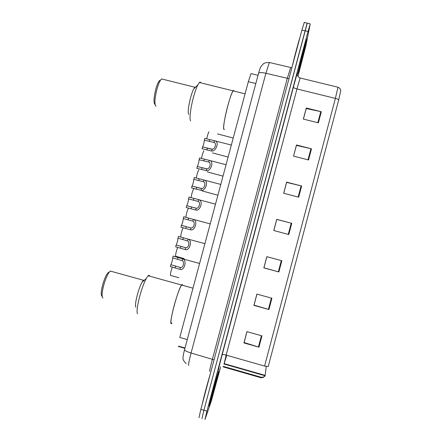 <?xml version="1.0" encoding="UTF-8"?>
<svg xmlns="http://www.w3.org/2000/svg" width="442" height="442" viewBox="0 0 442 442"><rect width="100%" height="100%" fill="white"/><g stroke="black" fill="none" stroke-linecap="round" stroke-linejoin="round"><path stroke-width="0.66" d="M185.016 347.987L178.662 346.174L178.358 346.655M187.264 339.589L179.772 337.456L248.327 81.687L251.056 73.615L251.498 73.726M304.289 22.42L301.925 30.067L200.845 409.375L198.988 417.729M307.284 23.128L203.889 410.27L201.988 418.58M209.425 405.64C211.204 400.656 220.376 366.208 218.558 371.324L218.486 371.529C216.784 376.175 207.171 412.364 209.42 405.651L209.425 405.64C211.204 400.656 220.376 366.208 218.558 371.324L218.486 371.529C216.784 376.175 207.171 412.364 209.42 405.651M297.936 73.123L298.057 73.284C299.157 70.311 305.941 44.366 306.836 39.681C307.024 38.73 307.002 38.587 306.77 39.255C305.66 42.189 298.488 69.709 297.936 73.123L298.057 73.284C299.157 70.311 305.941 44.366 306.836 39.681C307.024 38.73 307.002 38.587 306.77 39.255C305.66 42.189 298.488 69.709 297.936 73.123M264.985 376.28L265.001 375.971M304.146 22.387L307.157 23.1L203.889 410.27L201.977 418.613M303.411 119.102L306.212 108.55L321.312 111.727L306.295 107.997L303.35 119.086L318.367 122.843L321.312 111.727M293.521 156.12L296.427 145.407L311.488 148.81L296.471 145.004L293.521 156.125L308.533 159.96L311.488 148.81M283.714 193.287L286.615 182.369L301.632 186.01L286.62 182.115L283.659 193.27L298.67 197.187L301.632 186.01M261.94 335.865L246.918 331.638L243.923 342.926L258.946 347.174L261.94 335.865M246.979 331.655L244.095 342.528L258.946 347.174M271.907 298.239L256.885 294.096L253.901 305.35L268.918 309.516L271.907 298.239M256.946 294.112L254.028 305.102L268.918 309.516M281.847 260.719L266.824 256.664L263.846 267.88L278.869 271.963L281.847 260.719M266.885 256.675L263.935 267.786L278.869 271.963M273.825 230.536L276.775 219.436L291.753 223.309L276.736 219.337L273.769 230.52L288.786 234.52L291.753 223.309M340.776 90.422L338.705 99.881L268.217 366.573L264.598 366.081L335.39 98.395L337.959 87.229L337.655 87.151M297.952 76.339L305.825 46.029L310.212 24.161L308.002 31.509L206.933 411.165L204.966 419.497L211.331 401.049L220.646 366.81M266.244 366.479L265.062 375.987M210.232 374.159C207.563 382.91 203.082 399.728 202.342 403.75M182.496 284.67L181.596 285.035C177.717 289.35 167.794 327.71 171.673 323.345M171.993 322.986C170.087 324.55 170.767 318.87 174.037 305.958C177.032 295.19 179.551 288.217 181.596 285.035C182.203 284.25 182.557 284.35 182.662 285.333M149.727 276.195C149.457 275.173 148.926 275.023 148.142 275.753L146.219 278.57C143.959 282.897 141.788 288.814 139.711 296.322C137.224 305.974 136.495 311.809 137.523 313.831M144.374 280.189L143.379 280.267L141.959 282.311C140.335 285.388 138.799 289.56 137.34 294.825C135.595 301.599 135.092 305.731 135.832 307.223M111.843 271.493L110.323 271.068L109.08 272.405C107.108 275.3 105.306 279.626 103.677 285.377C101.837 292.665 101.588 296.886 102.931 298.03M109.511 271.847L107.505 273.261C105.726 275.863 104.108 279.736 102.654 284.886C101.008 291.411 100.787 295.195 102.003 296.239M299.985 37.332C298.792 40.587 294.427 56.957 292.306 66.162M234.067 90.958L233.122 90.864C230.039 94.163 222.111 126.887 223.807 129.163L224.403 129.318C222.536 131.335 224.271 118.749 227.752 105.964C229.95 97.953 231.741 92.919 233.122 90.864C233.63 90.207 233.956 90.284 234.094 91.107L234.067 90.958M200.839 82.842C200.541 81.985 200.06 81.869 199.403 82.483L197.812 84.908C196.364 87.825 194.905 91.975 193.43 97.362C190.452 108.229 189.148 119.732 190.646 120.87M195.635 87.057L194.845 87.229L193.673 88.986C192.635 91.058 191.601 93.98 190.568 97.759C188.347 106.671 187.706 112.224 188.657 114.417M162.982 79.284L161.601 78.941L160.573 80.096C159.291 82.063 158.07 85.135 156.91 89.317C154.634 98.765 154.319 104.395 155.971 106.213M160.766 79.825L159.054 81.041C157.899 82.809 156.805 85.56 155.766 89.301C153.728 97.759 153.451 102.815 154.943 104.467M170.85 264.708L180.375 267.509C183.126 268.355 184.894 261.786 182.22 260.658L172.678 257.918C172.557 260.073 171.944 262.333 170.85 264.708L170.358 266.543L179.883 269.349C184.264 271.416 187.408 260.189 182.767 258.852L199.607 263.465M172.678 257.918L173.17 256.084L182.767 258.852M176.154 245.006L185.695 247.713C188.474 248.448 190.237 241.89 187.535 240.873L177.977 238.227C177.828 240.476 177.22 242.735 176.154 245.006L175.662 246.835L185.204 249.553C189.48 251.415 192.828 240.531 188.209 239.144L204.911 243.669M177.977 238.227L178.469 236.393L188.209 239.144M181.447 225.332L191.01 227.95C193.811 228.575 195.574 222.022 192.845 221.116L183.27 218.563C183.093 220.912 182.485 223.166 181.447 225.332L180.955 227.16L190.519 229.785C194.684 231.459 198.231 220.889 193.646 219.459L210.21 223.895M183.27 218.563L183.762 216.735L193.646 219.459M186.734 205.69L196.314 208.215C199.143 208.729 200.9 202.193 198.149 201.392L188.552 198.933C188.353 201.375 187.745 203.629 186.734 205.69L186.242 207.519L195.823 210.044C199.889 211.536 203.618 201.254 199.071 199.795L215.503 204.149M198.149 201.392L198.635 199.563L199.071 199.795M188.552 198.933L189.043 197.104L198.635 199.563M201.314 188.524L192.01 186.076L201.607 188.507C204.375 188.922 206.248 182.563 203.519 181.745L193.828 179.33C193.602 181.861 192.999 184.11 192.016 186.076L191.519 187.9L201.116 190.336C205.094 191.651 208.989 181.64 204.486 180.159L220.79 184.43M193.828 179.33L194.32 177.507L204.486 180.159M197.281 166.496L206.895 168.833C209.607 169.148 211.58 162.954 208.884 162.12L199.093 159.755C198.856 162.33 198.259 164.568 197.303 166.474L196.789 168.319L206.403 170.656C210.293 171.805 214.342 162.037 209.889 160.54L226.072 164.728M199.093 159.755L199.585 157.938L209.889 160.54M202.547 146.943L212.177 149.186C214.829 149.402 216.9 143.363 214.237 142.523L204.353 140.213C204.099 142.827 203.508 145.053 202.585 146.904L202.055 148.761L211.685 151.009C215.492 151.998 219.68 142.451 215.282 140.943L231.343 145.059M204.353 140.213L204.845 138.396L215.282 140.943M172.297 267.078C170.91 271.112 170.297 273.885 170.463 275.394L178.888 277.736M177.656 247.382C176.198 251.404 175.518 254.354 175.618 256.222L184.038 258.57M180.75 237.011C180.8 234.553 181.557 231.459 183.021 227.718M185.872 217.298C186.32 213.829 187.17 210.762 188.43 208.099M202.209 190.933L217.895 195.231M191.066 197.64C191.718 193.745 192.585 190.817 193.679 188.85M207.326 171.899L223.011 176.143M196.281 178.021C196.988 174.203 197.823 171.468 198.778 169.822M212.431 152.893L228.122 157.07M201.502 158.435C202.237 154.755 203.027 152.214 203.873 150.816M217.53 133.915L233.227 138.026M206.723 138.876C207.464 135.379 208.21 133.031 208.961 131.838M255.813 83.538L248.327 81.687M269.775 62.598L269.333 62.493L265.885 73.295L191.082 353.009C188.745 362.009 188.016 366.059 188.9 365.153M214.05 359.821L191.082 353.009C187.082 351.788 184.9 350.71 184.535 349.771L184.59 349.578M209.757 371.164C209.177 372.164 210.066 368.147 212.436 359.125L287.234 78.521L290.632 67.703M200.845 409.375L206.933 411.165M301.925 30.067L308.002 31.509M186.154 363.7C183.645 360.926 182.618 359.18 183.071 358.462C183.043 357.418 182.673 357.169 184.535 349.771L258.587 73.173C259.415 72.35 261.852 72.394 265.885 73.295L288.974 78.665M291.875 67.764L269.333 62.493C266.41 62.438 264.366 62.935 263.183 63.991L261.067 66.399C260.25 67.781 259.426 70.035 258.587 73.173L258.526 73.405M226.205 355.125L223.978 364.202L226.735 355.274M218.889 368.843C217.74 372.103 218.834 367.396 222.166 354.727L293.405 87.129C293.538 87.731 294.726 88.339 296.98 88.947L226.16 355.108L224.16 364.042M293.405 87.129C296.344 76.195 297.687 71.665 297.427 73.543M300.124 77.98L296.98 88.947L335.39 98.395C337.185 98.864 338.29 99.362 338.705 99.881M223.276 366.368L260.824 377.148L260.741 377.927M260.824 377.148C262.454 377.534 263.791 377.125 264.841 375.921M264.598 366.081L226.16 355.108C223.884 354.506 222.553 354.379 222.166 354.727M265.117 375.368L224.039 363.595M291.228 223.171L288.261 234.382M281.322 260.576L278.344 271.819M271.382 298.096L268.399 309.367M261.415 335.721L258.421 347.02M301.107 185.878L298.151 197.049M310.958 148.689L308.008 159.827M320.781 111.605L317.842 122.71M217.464 375.44C216.331 378.33 208.812 406.579 210.519 401.518C211.845 397.85 218.884 371.396 217.464 375.44M305.77 43.686C306.991 37.769 299.67 65.278 299.002 69.107C298.046 74.002 304.914 48.195 305.77 43.686M182.712 258.824L182.22 260.658M180.375 267.509L179.883 269.349M175.678 266.034L175.187 267.874M177.999 257.404L177.507 259.239M188.027 239.039L187.535 240.873M185.695 247.713L185.204 249.553M180.982 246.316L180.491 248.15M183.297 237.702L182.806 239.536M193.336 219.287L192.845 221.116M191.01 227.95L190.519 229.785M186.275 226.63L185.784 228.464M188.59 218.028L188.099 219.856M196.314 208.215L195.823 210.044M191.563 206.978L191.071 208.806M193.872 198.386L193.381 200.215M203.928 179.872L203.436 181.695M201.607 188.507L201.116 190.336M196.839 187.347L196.347 189.176M199.149 178.772L198.657 180.596M209.215 160.208L208.723 162.032M206.895 168.833L206.403 170.656M202.11 167.75L201.618 169.573M204.414 159.186L203.922 161.01M214.492 140.573L214 142.396M212.177 149.186L211.685 151.009M207.375 148.186L206.884 150.004M209.674 139.633L209.182 141.451M184.922 348.324L178.48 346.484M258.012 75.322L251.056 73.615M297.322 74.123L297.372 74.101C297.322 73.786 296.991 76.582 300.024 77.958L337.959 87.229L339.926 88.389L340.782 90.582M264.968 375.96L262.962 377.606L260.758 377.678L223.16 366.871M310.173 23.813L307.157 23.1M265.073 375.772L223.956 363.981M148.142 275.753L192.977 288.195M141.959 282.311L146.219 278.57M143.379 280.267L110.323 271.068M107.505 273.261L109.08 272.405M199.403 82.483L245.072 93.831M193.673 88.986L197.812 84.908M194.845 87.229L161.601 78.941M159.054 81.041L160.573 80.096M180.54 267.509L177.916 266.786M185.756 247.713L182.916 246.94M190.961 227.95L187.844 227.111M196.149 208.221L192.64 207.287M206.469 168.855L197.303 166.474M211.602 149.225L202.585 146.904"/></g></svg>
